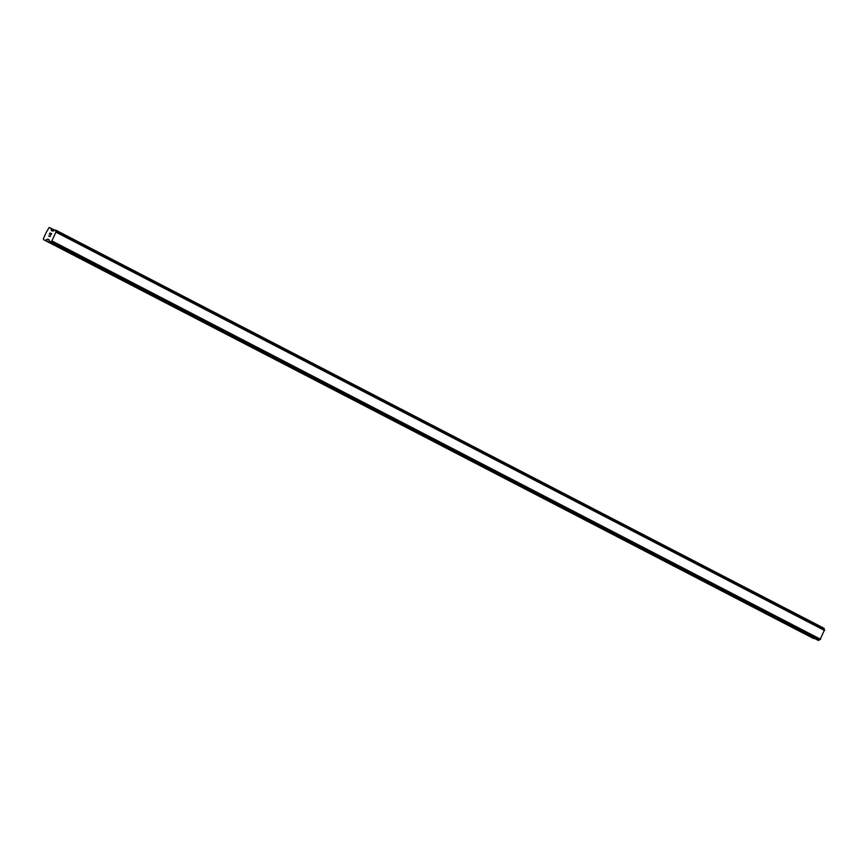 <?xml version="1.0" encoding="UTF-8"?>
<svg xmlns="http://www.w3.org/2000/svg" width="868" height="868" viewBox="0 0 868 868"><rect width="100%" height="100%" fill="white"/><g stroke="black" fill="none" stroke-linecap="round" stroke-linejoin="round"><path stroke-width="1.3" d="M817.992 640.248L818.936 640.269A1.4 0.977 -62.6 0 1 820.086 639.586L824.47 629.94A1.4 0.977 -62.6 0 1 824.188 628.692L55.693 230.096M49.595 242.042L818.025 640.259L49.498 241.662A1.4 0.977 -62.6 0 0 49.237 240.425L47.827 239.112L45.277 240.349L43.617 239.698L43.4 238.667L46.297 232.277L49.14 227.524L50.821 228.186L51.603 230.725L53.632 230.758A1.4 0.977 -62.6 0 0 54.76 230.063L55.78 230.465A1.4 0.977 -62.6 0 0 56.062 231.723L51.679 241.369A1.4 0.977 -62.6 0 0 50.528 242.053L49.617 242.042M814.314 638.338L45.613 240.295M43.617 239.698L814.021 638.512M51.418 233.752L50.756 233.492L51.418 233.752L50.886 234.924L51.418 233.752M50.756 233.492L50.355 234.089M49.986 233.199L50.648 233.449L49.986 233.188L49.454 234.36L49.943 232.993L51.592 233.644L50.886 234.924M51.592 233.644L49.953 233.004L49.346 234.327M50.203 235.89L50.257 236.584L48.608 235.944M824.199 628.54L55.791 230.324M824.188 628.692L55.78 230.465M824.47 629.94L56.062 231.723M824.491 629.994L56.084 231.778M824.6 630.494L56.192 232.277M820.618 639.282L52.21 241.065M820.151 639.564L51.744 241.347M820.086 639.586L51.679 241.369M818.936 640.269L50.528 242.053M818.828 640.389L50.42 242.172M50.821 228.186L54.673 230.183L50.843 228.208M54.586 230.291L50.995 228.436M52.774 231.17L51.429 230.476M824.177 628.432L55.769 230.215M818.73 640.443L50.322 242.226M818.557 640.475L50.149 242.259M49.096 239.774L47.827 239.112M49.15 240.024L47.49 239.167M813.685 638.566L45.277 240.349M824.09 628.302L55.682 230.085"/></g></svg>
